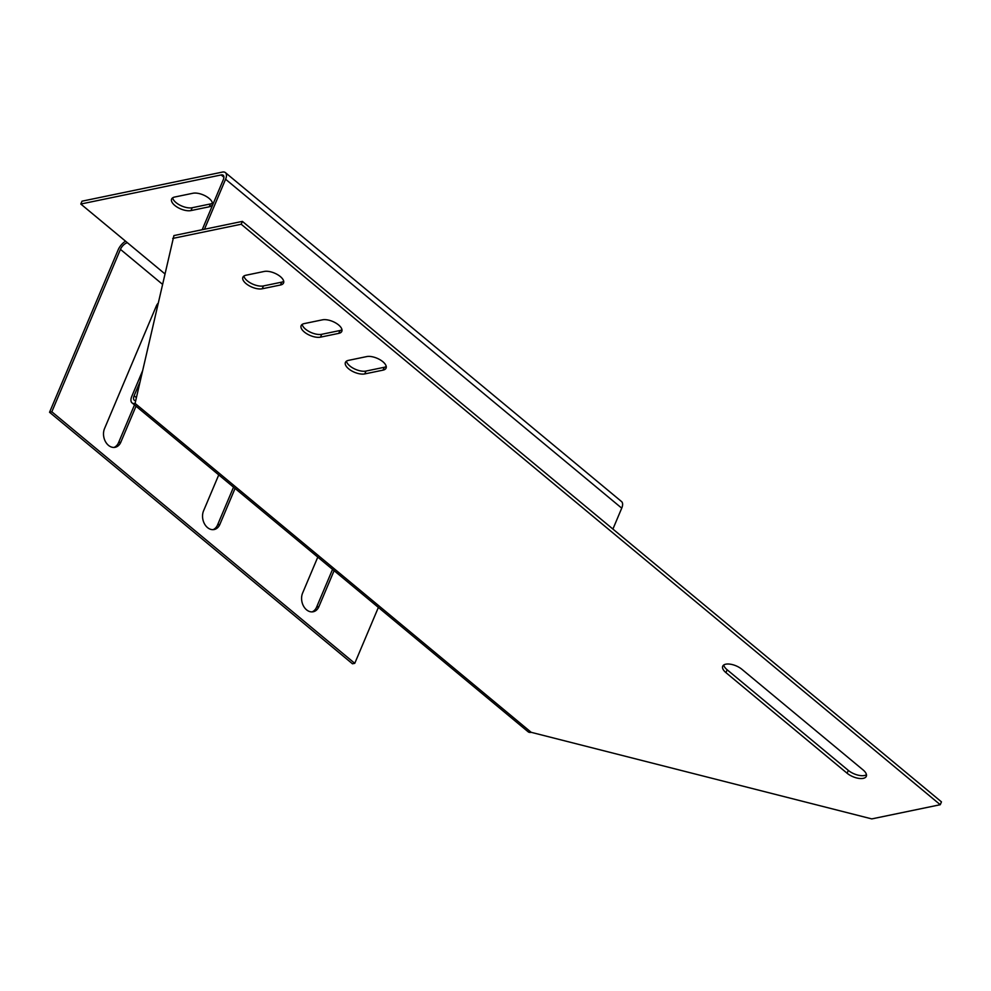 <?xml version="1.0" encoding="UTF-8"?>
<svg xmlns="http://www.w3.org/2000/svg" width="991" height="991" viewBox="0 0 991 991"><rect width="100%" height="100%" fill="white"/><g stroke="black" fill="none" stroke-linecap="round" stroke-linejoin="round"><path stroke-width="1.49" d="M283.711 281.345A12.165 5.55 22.9 0 1 281.704 282.15L263.457 285.928A12.165 5.55 22.9 0 1 251.466 283.513A12.165 5.55 22.9 0 1 243.922 276.043M341.969 329.718A12.165 5.55 22.9 0 1 339.963 330.523L321.703 334.301A12.165 5.55 22.9 0 1 309.725 331.874A12.165 5.55 22.9 0 1 302.181 324.416M386.242 366.484A12.165 5.55 22.9 0 1 384.235 367.289L365.976 371.068A12.165 5.55 22.9 0 1 353.998 368.64A12.165 5.55 22.9 0 1 346.454 361.17M866.468 774.702A12.165 5.55 22.9 0 1 848.308 770.391L727.146 669.78A12.165 5.55 22.9 0 1 723.764 664.998M142.407 371.216L131.828 396.251A10.43 5.116 -50.3 0 0 132.014 402.866A10.43 5.116 -50.3 0 0 135.073 403.387L173.921 235.573L242.386 221.389L941.45 801.868L940.248 804.717L241.185 224.239L242.386 221.389M280.503 284.999A12.165 5.55 -157.1 0 0 283.562 282.968A12.165 5.55 -157.1 0 0 277.653 274.693A12.165 5.55 -157.1 0 0 264.188 271.46L245.941 275.238A12.165 5.55 -157.1 0 0 242.882 277.282A12.165 5.55 -157.1 0 0 248.791 285.544A12.165 5.55 -157.1 0 0 262.243 288.777L280.503 284.999L281.704 282.15M338.761 333.372A12.165 5.55 -157.1 0 0 341.808 331.341A12.165 5.55 -157.1 0 0 335.899 323.066A12.165 5.55 -157.1 0 0 322.447 319.833L304.187 323.611A12.165 5.55 -157.1 0 0 301.14 325.643A12.165 5.55 -157.1 0 0 307.049 333.917A12.165 5.55 -157.1 0 0 320.502 337.151L338.761 333.372L339.963 330.523M383.034 370.139A12.165 5.55 -157.1 0 0 386.081 368.095A12.165 5.55 -157.1 0 0 380.172 359.832A12.165 5.55 -157.1 0 0 366.72 356.587L348.46 360.377A12.165 5.55 -157.1 0 0 345.413 362.409A12.165 5.55 -157.1 0 0 351.322 370.684A12.165 5.55 -157.1 0 0 364.775 373.917L383.034 370.139L384.235 367.289M847.107 773.24A12.165 5.55 -157.1 0 0 858.503 778.331A12.165 5.55 -157.1 0 0 866.307 776.325A12.165 5.55 -157.1 0 0 863.087 769.933L741.912 669.309A12.165 5.55 -157.1 0 0 730.516 664.218A12.165 5.55 -157.1 0 0 722.712 666.237A12.165 5.55 -157.1 0 0 725.932 672.629L847.107 773.24L848.308 770.391M940.248 804.717L871.783 818.9L531.201 732.324A10.43 5.116 129.7 0 1 528.153 731.792L132.014 402.866M172.719 238.435L241.185 224.239M164.679 273.677L80.804 204.035L221.154 174.949A6.949 3.419 129.7 0 1 223.186 175.296A6.949 3.419 129.7 0 1 223.309 179.705L202.176 229.726M209.237 206.797A12.165 5.55 -157.1 0 0 212.285 204.753A12.165 5.55 -157.1 0 0 206.376 196.491A12.165 5.55 -157.1 0 0 192.923 193.257L174.664 197.036A12.165 5.55 -157.1 0 0 171.616 199.067A12.165 5.55 -157.1 0 0 177.525 207.342A12.165 5.55 -157.1 0 0 190.978 210.575L209.237 206.797L210.439 203.948L192.18 207.726A12.165 5.55 22.9 0 1 180.201 205.298A12.165 5.55 22.9 0 1 172.657 197.841M212.446 203.143A12.165 5.55 22.9 0 1 210.439 203.948M80.804 204.035L82.005 201.185L222.356 172.1A10.43 5.116 129.7 0 1 225.403 172.62A10.43 5.116 129.7 0 1 225.589 179.235L204.456 229.255M612.909 529.058L621.729 508.16A10.43 5.116 -50.3 0 0 621.543 501.557L225.403 172.62M139.966 381.944L134.119 395.781A6.949 3.419 -50.3 0 0 134.243 400.191A6.949 3.419 -50.3 0 0 135.705 400.612M125.547 241.185A10.43 5.116 -50.3 0 0 118.152 249.843L49.55 412.268L51.829 411.785L120.444 249.373A6.949 3.419 -50.3 0 1 127.405 242.733M218.751 474.887L203.564 510.836A12.165 9.03 78.3 0 0 204.604 524.053A12.165 9.03 78.3 0 0 214.192 529.528A12.165 9.03 78.3 0 0 219.878 524.388L235.065 488.427M233.529 487.151L217.599 524.858A12.165 9.03 -101.7 0 1 213.028 529.665M157.879 303.469A12.165 9.03 78.3 0 0 156.293 306.083L104.526 428.608A12.165 9.03 78.3 0 0 105.566 441.813A12.165 9.03 78.3 0 0 115.154 447.3A12.165 9.03 78.3 0 0 120.84 442.147L136.027 406.199M134.491 404.91L118.561 442.63A12.165 9.03 -101.7 0 1 113.99 447.436M317.789 557.115L302.602 593.076A12.165 9.03 78.3 0 0 303.642 606.281A12.165 9.03 78.3 0 0 313.23 611.757A12.165 9.03 78.3 0 0 318.916 606.616L334.103 570.667M332.555 569.379L316.625 607.087A12.165 9.03 -101.7 0 1 312.066 611.893M378.376 607.421L354.766 663.326L352.474 663.797L49.55 412.268M354.766 663.326L51.829 411.785M531.201 732.324L135.073 403.387M223.904 177.24L221.154 174.949M621.729 508.16L225.589 179.235M136.374 397.664L134.119 395.781M190.978 210.575L192.18 207.726M725.932 672.629L727.146 669.78M364.775 373.917L365.976 371.068M320.502 337.151L321.703 334.301M262.243 288.777L263.457 285.928M162.289 284.132L120.444 249.373M219.878 524.388L217.599 524.858M120.84 442.147L118.561 442.63M318.916 606.616L316.625 607.087"/></g></svg>
